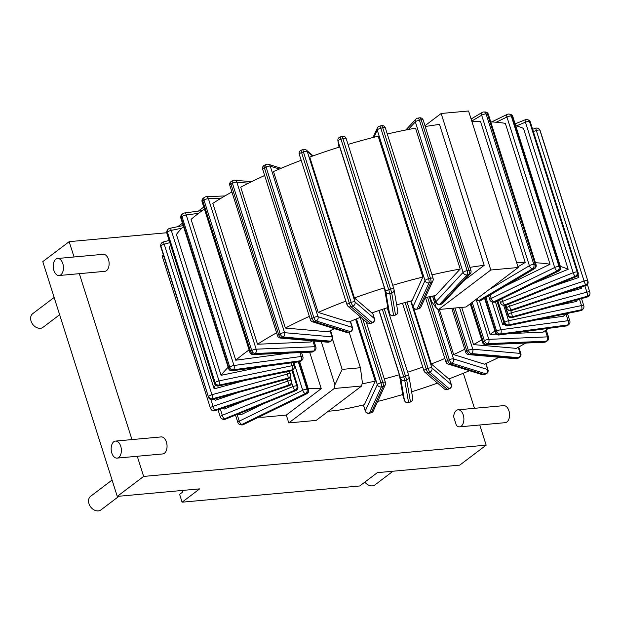 <?xml version="1.0" encoding="UTF-8"?>
<svg xmlns="http://www.w3.org/2000/svg" width="621" height="621" viewBox="0 0 621 621"><rect width="100%" height="100%" fill="white"/><g stroke="black" fill="none" stroke-linecap="round" stroke-linejoin="round"><path stroke-width="0.93" d="M482.199 112.424A3.276 2.018 59.3 0 0 481.655 115.203A3.276 0.916 -17.6 0 1 486.088 113.922A3.276 2.414 -89.1 0 0 483.922 111.966A3.276 3.276 0 0 0 482.199 112.424L471.106 119.007M517.976 266.766L525.226 262.458A192.363 53.67 162.4 0 0 516.656 262.59M471.968 121.732A192.363 53.67 162.4 0 1 480.545 121.6L525.226 262.458M475.632 299.726A3.276 3.276 0 0 0 478.015 300.805A3.276 2.414 -89.1 0 0 479.016 300.533L480.367 300.548A3.276 2.414 90.9 0 1 479.358 300.828A3.276 3.276 0 0 0 481.089 300.37A3.276 2.018 -120.7 0 1 480.367 300.548L533.913 268.777L532.562 268.753A3.276 2.414 -89.1 0 0 533.835 264.437A3.276 0.916 162.4 0 0 529.403 265.718A3.276 2.018 59.3 0 0 532.562 268.753L479.016 300.533A3.276 2.018 -120.7 0 1 476.618 298.98M485.265 111.982A3.276 2.414 90.9 0 1 487.438 113.946A3.276 0.916 -17.6 0 1 488.339 114.272A3.276 3.276 0 0 0 485.265 111.982L483.922 111.966M533.913 268.777A3.276 2.018 59.3 0 0 534.634 268.59A3.276 3.276 0 0 0 536.086 264.787A3.276 0.916 162.4 0 0 535.186 264.453A3.276 2.414 90.9 0 1 533.913 268.777M425.222 297.622A121.118 33.79 -17.6 0 1 435.624 295.534L460.223 269.017L415.542 128.151A192.363 53.67 162.4 0 0 387.287 133.996M392.72 285.287A192.363 53.67 162.4 0 1 422.862 277.051L378.181 136.185A192.363 53.67 162.4 0 0 348.039 144.429M384.407 287.834L339.718 146.967A192.363 53.67 162.4 0 0 309.747 157.09L354.428 297.956A192.363 53.67 162.4 0 1 384.407 287.834L387.807 307.597A121.118 33.79 -17.6 0 0 371.917 312.961L354.428 297.956M301.169 160.28A192.363 53.67 162.4 0 0 273.488 171.543L318.169 312.41A192.363 53.67 162.4 0 1 345.858 301.138M264.647 175.495A192.363 53.67 162.4 0 0 240.707 187.2L285.388 328.059A192.363 53.67 162.4 0 1 309.336 316.353M231.905 191.951A192.363 53.67 162.4 0 0 212.832 203.377L257.513 344.236A192.363 53.67 162.4 0 1 276.593 332.817M249.099 349.926A192.363 53.67 162.4 0 0 235.77 360.219L191.082 219.36A192.363 53.67 -17.6 0 1 204.418 209.067M183.467 226.393A192.363 53.67 162.4 0 0 176.411 234.459L221.092 375.317A192.363 53.67 162.4 0 1 228.155 367.252M170.48 244.713A192.363 53.67 162.4 0 0 169.448 248.012L214.136 388.87A192.363 53.67 162.4 0 1 215.371 385.051M535.434 262.737A192.363 53.67 162.4 0 1 550.035 264.228L505.347 123.362A192.363 53.67 162.4 0 0 490.753 121.871M560.375 266.471A192.363 53.67 162.4 0 1 568.176 269.297L523.495 128.438A192.363 53.67 162.4 0 0 515.694 125.605M463.724 280.801L484.201 265.299L439.521 124.441A192.363 53.67 162.4 0 0 425.222 126.505M435.655 302.256A3.276 3.276 0 0 0 439.334 304.492A3.276 1.389 -99.8 0 0 439.73 304.259L441.508 303.956L468.754 274.583L466.976 274.886A3.276 1.389 -99.8 0 0 467.155 270.671A3.276 0.916 162.4 0 0 463.103 272.394A3.276 2.826 42.8 0 0 466.976 274.886L439.73 304.259A3.276 2.826 -137.2 0 1 435.857 301.767A3.276 0.916 162.4 0 0 435.655 302.256L433.644 295.906M433.978 295.844L435.857 301.767L463.103 272.394L415.356 121.879A3.276 0.916 -17.6 0 1 419.408 120.156A3.276 1.389 -99.8 0 0 417.723 118.145A3.276 3.276 0 0 0 415.876 119.147A3.276 2.826 42.8 0 0 415.356 121.879L408.269 129.517M419.501 117.835A3.276 1.389 80.2 0 1 421.193 119.845A3.276 0.916 -17.6 0 1 423.18 120.078A3.276 3.276 0 0 0 419.501 117.835L417.723 118.145M441.508 303.956A3.276 1.389 80.2 0 1 441.12 304.181A3.276 3.276 0 0 0 442.959 303.18A3.276 2.826 -137.2 0 1 441.508 303.956M470.928 270.593A3.276 0.916 162.4 0 0 468.933 270.36A3.276 1.389 80.2 0 1 468.754 274.583A3.276 2.826 42.8 0 0 470.206 273.807A3.276 3.276 0 0 0 470.928 270.593L423.18 120.078M461.713 307.395L473.52 344.601L516.307 348.365A192.363 53.67 162.4 0 0 525.692 343.056M464.749 349.243A121.118 33.79 -17.6 0 1 453.64 354.591L484.45 364.185A192.363 53.67 162.4 0 0 499.09 357.277M444.83 358.48A121.118 33.79 -17.6 0 1 431.316 363.945L448.804 378.95A192.363 53.67 162.4 0 0 469.484 370.714M411.614 391.789A192.363 53.67 162.4 0 0 437.533 383.103M377.653 401.477A192.363 53.67 162.4 0 0 402.75 394.506L399.35 374.735A121.118 33.79 -17.6 0 1 384.29 378.872M237.882 414.145A192.363 53.67 162.4 0 0 240.855 414.805L264.08 403.495M222.675 408.113A192.363 53.67 162.4 0 0 224.235 409.053L245.637 400.359M214.602 398.923A192.363 53.67 162.4 0 0 215.2 400.281L238.883 392.286M460.223 269.017A192.363 53.67 162.4 0 0 431.975 274.862M535.884 319.986L563.294 316.314A192.363 53.67 162.4 0 0 566.026 313.729M509.569 333.578L542.971 332.173A192.363 53.67 162.4 0 0 548.366 328.377M553.233 306.3L576.373 301.495A192.363 53.67 162.4 0 0 577.514 299.656M558.776 294.602L581.636 288.346A192.363 53.67 162.4 0 0 581.737 286.848M578.035 274.831L578.865 277.455A192.363 53.67 162.4 0 0 577.483 275.74M484.201 265.299A192.363 53.67 162.4 0 0 469.903 267.364M258.934 417.048A192.363 53.67 162.4 0 0 262.768 417.234L286.304 415.084L321.236 388.645A121.118 33.79 -17.6 0 1 308.117 388.327M328.292 411.249L337.25 410.434A192.363 53.67 162.4 0 0 364.387 404.737L375.224 381.077A121.118 33.79 -17.6 0 1 362.043 383.863M453.245 308.163L466.883 351.16A3.276 0.916 162.4 0 0 465.727 352.324A3.276 3.276 0 0 0 468.568 354.599A3.276 2.616 -85 0 0 469.802 354.335A3.276 1.754 -118.2 0 1 466.883 351.16L468.374 350.36A3.276 1.754 61.8 0 0 471.292 353.535L469.802 354.335L517.2 358.496L518.682 357.704A3.276 1.754 61.8 0 0 519.28 357.587A3.276 3.276 0 0 0 520.856 353.714A3.276 0.916 162.4 0 0 520.173 353.396A3.276 2.616 95 0 1 518.682 357.704L471.292 353.535A3.276 2.616 -85 0 0 472.783 349.227A3.276 0.916 162.4 0 0 468.374 350.36L454.937 308.008M517.2 358.496A3.276 2.616 95 0 1 515.958 358.759A3.276 3.276 0 0 0 517.798 358.387A3.276 1.754 -118.2 0 1 517.2 358.496M422.862 277.051L412.026 300.711A121.118 33.79 -17.6 0 0 396.672 304.895M318.169 312.41L348.986 322.004A121.118 33.79 -17.6 0 1 360.716 317.176M285.388 328.059L328.183 331.824A121.118 33.79 -17.6 0 1 334.463 328.664M257.513 344.236L310.415 342A121.118 33.79 -17.6 0 1 312.231 340.851M289.301 353.046L235.77 360.219M262.667 366.677L221.092 375.317M244.891 380.456L214.136 388.87M292.801 370.054L297.909 387.023M422.761 367.112A121.118 33.79 -17.6 0 1 407.663 372.196M481.679 339.858A121.118 33.79 -17.6 0 1 473.52 344.601M496.381 334.137L490.078 334.409A121.118 33.79 -17.6 0 0 494.914 330.9M503.988 323.106A121.118 33.79 -17.6 0 1 502.599 324.449L504.415 324.209M550.035 264.228L505.191 286.064M568.176 269.297L532.694 283.719M578.865 277.455L551.557 286.685M495.434 301.86L502.599 324.449M378.973 310.492L399.35 374.735M479.428 300.828L490.078 334.409M439.319 309.437L453.64 354.591M413.648 308.233L431.316 363.945M309.669 352.185L321.236 388.645M355.6 319.225L375.224 381.077M504.974 305.532L508.056 315.258A3.276 0.916 162.4 0 0 508.063 315.39A3.276 3.276 0 0 0 512.053 317.564A3.276 0.45 -105.3 0 0 512.139 317.401A3.276 3.113 -170.3 0 1 508.056 315.258L508.164 314.645A3.276 3.113 9.7 0 0 512.247 316.788L512.139 317.401L587.567 296.768L587.668 296.163A3.276 3.113 9.7 0 0 589.849 292.305A3.276 0.916 162.4 0 0 589.841 292.173A3.276 0.916 162.4 0 0 586.892 292.157A3.276 0.45 74.7 0 1 587.668 296.163L512.247 316.788A3.276 0.45 -105.3 0 0 511.463 312.79A3.276 0.916 162.4 0 0 508.164 314.645L505.253 305.47M587.567 296.768A3.276 0.45 74.7 0 1 587.482 296.931A3.276 3.276 0 0 0 589.849 294.323A3.276 3.113 -170.3 0 1 587.567 296.768M504.943 305.54L508.063 315.39A3.276 0.916 162.4 0 0 508.157 315.522M585.813 285.334L585.906 285.443A3.276 3.276 0 0 0 587.978 281.344A3.276 0.916 162.4 0 0 587.955 281.29A3.276 3.144 149 0 1 585.813 285.334L585.518 284.845A3.276 3.144 -31 0 0 587.66 280.801A3.276 0.916 162.4 0 0 584.082 281.041L585.518 284.845L510.881 310.05L509.445 306.246A3.276 0.916 162.4 0 0 506.798 308.047A3.276 0.916 162.4 0 0 506.829 308.101A3.276 3.144 -31 0 0 510.881 310.05L511.168 310.539A3.276 3.144 149 0 1 507.411 309.227A3.276 3.276 0 0 0 511.269 310.647L585.813 285.334M587.994 281.414A3.276 0.916 162.4 0 0 587.978 281.344L540.239 130.829A3.276 3.276 0 0 0 539.921 130.131A3.276 3.144 149 0 1 540.208 130.775A3.276 0.916 -17.6 0 1 540.239 130.829A3.276 0.916 -17.6 0 1 540.247 130.891M539.626 129.642A3.276 3.276 0 0 0 535.768 128.229L536.334 130.526A3.276 0.916 -17.6 0 1 539.913 130.286L587.955 281.29L539.913 130.286A3.276 3.144 -31 0 0 539.626 129.642L539.921 130.131M497.196 301.006L504.236 323.215A3.276 0.916 162.4 0 0 504.143 323.58A3.276 3.276 0 0 0 507.931 325.8A3.276 1.087 -101.7 0 0 508.219 325.59A3.276 2.95 -144.8 0 1 504.236 323.215L504.733 322.509A3.276 2.95 35.2 0 0 508.715 324.884L508.219 325.59L581.132 310.438L581.629 309.732A3.276 2.95 35.2 0 0 583.36 308.621A3.276 3.276 0 0 0 583.802 305.742A3.276 0.916 162.4 0 0 581.497 305.571A3.276 1.087 78.3 0 1 581.629 309.732L508.715 324.884A3.276 1.087 -101.7 0 0 508.583 320.723A3.276 0.916 162.4 0 0 504.733 322.509L497.817 300.704M581.132 310.438A3.276 1.087 78.3 0 1 580.845 310.647A3.276 3.276 0 0 0 582.855 309.328A3.276 2.95 -144.8 0 1 581.132 310.438M575.939 276.624A3.276 0.854 67.9 0 0 576.218 276.663A3.276 3.276 0 0 0 578.112 272.635A3.276 0.916 162.4 0 0 577.918 272.433A3.276 3.027 117 0 1 575.939 276.624L575.256 276.275A3.276 3.027 -63 0 0 577.235 272.091A3.276 0.916 162.4 0 0 573.191 272.712A3.276 0.854 67.9 0 0 575.256 276.275L504.671 304.958A3.276 0.854 -112.1 0 1 502.599 301.395A3.276 0.916 162.4 0 0 500.596 302.955A3.276 3.276 0 0 0 502.234 304.88A3.276 3.027 -63 0 0 504.671 304.958L505.347 305.307A3.276 3.027 117 0 1 502.909 305.229A3.276 3.276 0 0 0 505.634 305.346A3.276 0.854 -112.1 0 1 505.347 305.307L575.939 276.624M528.727 120.195A3.276 3.027 117 0 1 530.171 121.918A3.276 0.916 -17.6 0 1 530.365 122.12A3.276 3.276 0 0 0 528.727 120.195L528.044 119.845A3.276 3.276 0 0 0 525.327 119.729A3.276 0.854 67.9 0 0 525.444 122.197A3.276 0.916 -17.6 0 1 529.488 121.576L530.171 121.918L577.918 272.433L577.235 272.091L529.488 121.576A3.276 3.027 -63 0 0 528.044 119.845M558.38 271.02A3.276 1.467 64 0 0 558.869 270.973A3.276 3.276 0 0 0 560.553 267.03A3.276 0.916 162.4 0 0 560.064 266.743A3.276 2.787 100.3 0 1 558.38 271.02L557.347 270.834A3.276 2.787 -79.7 0 0 559.032 266.549A3.276 0.916 162.4 0 0 554.693 267.527A3.276 1.467 64 0 0 557.347 270.834L493.889 301.744A3.276 1.467 -116 0 1 491.242 298.429A3.276 0.916 162.4 0 0 489.814 299.733A3.276 3.276 0 0 0 492.352 301.961A3.276 2.787 -79.7 0 0 493.889 301.744L494.929 301.93A3.276 2.787 100.3 0 1 493.392 302.155A3.276 3.276 0 0 0 495.411 301.876A3.276 1.467 -116 0 1 494.929 301.93L558.38 271.02M510.268 114.287A3.276 2.787 100.3 0 1 512.317 116.228A3.276 0.916 -17.6 0 1 512.806 116.523A3.276 3.276 0 0 0 510.268 114.287L509.236 114.101A3.276 3.276 0 0 0 507.217 114.373A3.276 1.467 64 0 0 506.946 117.012A3.276 0.916 -17.6 0 1 511.285 116.042L512.317 116.228L560.064 266.743L559.032 266.549L511.285 116.042A3.276 2.787 -79.7 0 0 509.236 114.101M249.852 352.293A3.276 3.276 0 0 0 253.112 354.575A3.276 2.197 -92.4 0 0 253.927 354.304L312.51 351.828L313.714 351.02A3.276 2.259 56.4 0 0 314.575 350.756A3.276 3.276 0 0 0 315.887 347.03A3.276 0.916 162.4 0 0 314.746 346.704A3.276 2.197 87.6 0 1 313.714 351.02L255.13 353.496A3.276 2.197 -92.4 0 0 256.155 349.188A3.276 0.916 162.4 0 0 251.746 350.601A3.276 2.259 56.4 0 0 255.13 353.496L253.927 354.304A3.276 2.259 -123.6 0 1 250.542 351.401A3.276 0.916 162.4 0 0 249.852 352.293L202.104 201.778A3.276 0.916 -17.6 0 1 202.795 200.894L203.999 200.086A3.276 0.916 -17.6 0 1 208.408 198.673A3.276 2.197 -92.4 0 0 206.296 196.71L224.949 195.925M204.62 197.261A3.276 2.259 56.4 0 0 203.999 200.086L251.746 350.601L250.542 351.401L202.795 200.894A3.276 2.259 -123.6 0 1 203.409 198.06L204.62 197.261A3.276 3.276 0 0 1 206.296 196.71M312.51 351.828A3.276 2.197 87.6 0 1 311.695 352.099A3.276 3.276 0 0 0 313.372 351.556A3.276 2.259 -123.6 0 1 312.51 351.828M330.077 330.853L331.979 336.846A3.276 2.616 95 0 1 330.488 341.154L283.091 336.993L281.608 337.785A3.276 1.754 -118.2 0 1 278.689 334.618A3.276 0.916 162.4 0 0 277.533 335.775A3.276 3.276 0 0 0 280.366 338.049A3.276 2.616 -85 0 0 281.608 337.785L328.998 341.954A3.276 2.616 95 0 1 327.764 342.218A3.276 3.276 0 0 0 329.596 341.845A3.276 1.754 -118.2 0 1 328.998 341.954L330.488 341.154A3.276 1.754 61.8 0 0 331.078 341.045A3.276 3.276 0 0 0 332.654 337.164A3.276 0.916 162.4 0 0 331.979 336.846L284.581 332.685A3.276 0.916 162.4 0 0 280.172 333.819A3.276 1.754 61.8 0 0 283.091 336.993A3.276 2.616 -85 0 0 284.581 332.685L236.842 182.17A3.276 2.616 -85 0 0 234.684 180.214L251.552 181.697M229.786 185.268A3.276 0.916 -17.6 0 1 230.942 184.103A3.276 1.754 -118.2 0 1 231.361 181.386A3.276 3.276 0 0 0 229.786 185.268L277.533 335.775M231.361 181.386L232.852 180.587A3.276 1.754 61.8 0 0 232.425 183.304A3.276 0.916 -17.6 0 1 236.842 182.17L248.524 183.195M485.017 298.033L495.83 332.119A3.276 0.916 162.4 0 0 495.496 332.732A3.276 3.276 0 0 0 499.051 334.991A3.276 1.677 -97.6 0 0 499.571 334.742A3.276 2.663 -131.5 0 1 495.83 332.119L496.699 331.35A3.276 2.663 48.5 0 0 500.441 333.974L499.571 334.742L566.787 325.73L567.664 324.962A3.276 2.663 48.5 0 0 568.883 324.418A3.276 3.276 0 0 0 569.83 320.972A3.276 0.916 162.4 0 0 568.137 320.692A3.276 1.677 82.4 0 1 567.664 324.962L500.441 333.974A3.276 1.677 -97.6 0 0 500.922 329.704A3.276 0.916 162.4 0 0 496.699 331.35L485.956 297.482M566.787 325.73A3.276 1.677 82.4 0 1 566.274 325.978A3.276 3.276 0 0 0 568.005 325.187A3.276 2.663 -131.5 0 1 566.787 325.73M350.275 321.445L352.146 327.337A3.276 2.919 107.3 0 1 350.298 331.575L316.174 320.948L314.474 321.709A3.276 1.172 -114 0 1 312.099 318.27A3.276 0.916 162.4 0 0 310.399 319.699A3.276 3.276 0 0 0 312.542 321.841A3.276 2.919 -72.7 0 0 314.474 321.709L348.598 332.336A3.276 2.919 107.3 0 1 346.673 332.468A3.276 3.276 0 0 0 348.979 332.328A3.276 1.172 -114 0 1 348.598 332.336L350.298 331.575A3.276 1.172 66 0 0 350.679 331.575A3.276 3.276 0 0 0 352.472 327.585A3.276 0.916 162.4 0 0 352.146 327.337L318.022 316.71A3.276 0.916 162.4 0 0 313.807 317.51A3.276 1.172 66 0 0 316.174 320.948A3.276 2.919 -72.7 0 0 318.022 316.71L270.275 166.195A3.276 2.919 -72.7 0 0 268.451 164.309L281.158 168.268M262.652 169.184A3.276 0.916 -17.6 0 1 264.36 167.755A3.276 1.172 -114 0 1 264.445 165.202A3.276 3.276 0 0 0 262.652 169.184L310.399 319.699M264.445 165.202L266.145 164.441A3.276 1.172 66 0 0 266.06 166.995A3.276 0.916 -17.6 0 1 270.275 166.195L279.357 169.021M347.1 304.895A3.276 3.105 -49.4 0 0 351.082 306.766L370.45 323.394A3.276 3.105 130.6 0 1 367.36 322.881A3.276 3.276 0 0 0 370.636 323.463A3.276 0.536 -110.4 0 1 370.45 323.394L372.297 322.71A3.276 0.536 69.6 0 0 372.484 322.78A3.276 3.276 0 0 0 374.463 318.713A3.276 0.916 162.4 0 0 374.37 318.581L355.002 301.961A3.276 0.916 162.4 0 0 351.168 302.396A3.276 0.536 69.6 0 0 352.922 306.083A3.276 3.105 -49.4 0 0 355.002 301.961L307.255 151.446A3.276 3.105 -49.4 0 0 306.363 150.08L313.108 155.879M372.522 312.743L374.37 318.581A3.276 3.105 130.6 0 1 372.297 322.71L352.922 306.083L351.082 306.766A3.276 0.536 -110.4 0 1 349.32 303.079A3.276 0.916 162.4 0 0 347.007 304.756A3.276 3.276 0 0 0 347.993 306.254L367.36 322.881M299.353 154.381A3.276 0.916 -17.6 0 1 299.26 154.249A3.276 0.916 -17.6 0 1 301.581 152.564A3.276 0.536 -110.4 0 1 301.239 150.181A3.276 3.276 0 0 0 299.26 154.249L347.007 304.756M301.239 150.181L303.087 149.498A3.276 0.536 69.6 0 0 303.421 151.881A3.276 0.916 -17.6 0 1 307.255 151.446L312.627 156.05M339.05 147.177L338.003 141.06A3.276 0.916 -17.6 0 1 340.976 139.197L340.176 136.969A3.276 3.276 0 0 0 337.902 140.664A3.276 3.144 -9.8 0 0 338.003 141.06L385.75 291.575L389.514 313.465L387.667 307.643L389.522 313.504A3.276 3.276 0 0 0 393.605 315.647L395.507 314.932L391.742 293.034L389.833 293.617L388.723 289.712A3.276 0.916 162.4 0 0 385.75 291.575A3.276 3.144 -9.8 0 0 389.833 293.617L393.598 315.515A3.276 3.144 170.2 0 1 389.514 313.465A3.276 0.916 162.4 0 0 389.522 313.504A3.276 0.916 162.4 0 0 389.538 313.543M340.176 136.969L342.086 136.387L342.885 138.615A3.276 0.916 -17.6 0 1 346.169 138.53A3.276 0.916 -17.6 0 1 346.176 138.568L393.9 289.013M395.507 314.932L395.507 315.064A3.276 3.276 0 0 0 397.782 311.377A3.276 3.144 170.2 0 1 395.507 314.932M393.916 289.083A3.276 0.916 162.4 0 0 393.908 289.044A3.276 0.916 162.4 0 0 390.632 289.13L391.742 293.034A3.276 3.144 -9.8 0 0 393.916 289.083M412.957 307.03A3.276 3.276 0 0 0 416.854 309.227A3.276 0.768 -103.6 0 0 417.033 309.041L418.919 308.583L430.92 282.376L429.033 282.834A3.276 0.768 -103.6 0 0 428.583 278.744A3.276 0.916 162.4 0 0 424.989 280.583A3.276 3.051 24.6 0 0 429.033 282.834L417.033 309.041A3.276 3.051 -155.4 0 1 412.988 306.79A3.276 0.916 162.4 0 0 412.957 307.03L411.032 300.96M411.133 300.937L412.988 306.79L424.989 280.583L377.242 130.068A3.276 0.916 -17.6 0 1 380.836 128.236A3.276 0.768 -103.6 0 0 379.571 126.133A3.276 3.276 0 0 0 377.358 127.957A3.276 3.051 24.6 0 0 377.242 130.068L373.951 137.249M381.457 125.683A3.276 0.768 76.4 0 1 382.722 127.779A3.276 0.916 -17.6 0 1 385.346 127.879A3.276 3.276 0 0 0 381.457 125.683L379.571 126.133M418.919 308.583A3.276 0.768 76.4 0 1 418.733 308.769A3.276 3.276 0 0 0 420.945 306.953A3.276 3.051 -155.4 0 1 418.919 308.583M433.093 278.387A3.276 0.916 162.4 0 0 430.469 278.293A3.276 0.768 76.4 0 1 430.92 282.376A3.276 3.051 24.6 0 0 432.946 280.746A3.276 3.276 0 0 0 433.093 278.387L385.346 127.879M299.966 352.596L301.201 356.477A3.276 1.677 82.4 0 1 300.719 360.747L233.504 369.759L232.634 370.527A3.276 2.663 -131.5 0 1 228.885 367.904A3.276 0.916 162.4 0 0 228.559 368.517A3.276 3.276 0 0 0 232.114 370.776A3.276 1.677 -97.6 0 0 232.634 370.527L299.85 361.515A3.276 1.677 82.4 0 1 299.338 361.764A3.276 3.276 0 0 0 301.069 360.972A3.276 2.663 -131.5 0 1 299.85 361.515L300.719 360.747A3.276 2.663 48.5 0 0 301.938 360.203A3.276 3.276 0 0 0 302.893 356.757A3.276 0.916 162.4 0 0 301.201 356.477L233.977 365.49A3.276 0.916 162.4 0 0 229.762 367.135A3.276 2.663 48.5 0 0 233.504 369.759A3.276 1.677 -97.6 0 0 233.977 365.49L186.238 214.982A3.276 1.677 -97.6 0 0 184.367 212.995L202.275 210.597M180.812 218.002A3.276 0.916 -17.6 0 1 181.146 217.389A3.276 2.663 -131.5 0 1 181.759 214.563A3.276 3.276 0 0 0 180.812 218.002L228.559 368.517M181.759 214.563L182.636 213.787A3.276 2.663 48.5 0 0 182.015 216.62A3.276 0.916 -17.6 0 1 186.238 214.982L198.604 213.321M214.587 383.747A3.276 3.276 0 0 0 218.375 385.967A3.276 1.087 -101.7 0 0 218.662 385.757L291.575 370.605L292.072 369.899A3.276 2.95 35.2 0 0 293.803 368.789A3.276 3.276 0 0 0 294.245 365.909A3.276 0.916 162.4 0 0 291.94 365.738A3.276 1.087 78.3 0 1 292.072 369.899L219.159 385.051A3.276 1.087 -101.7 0 0 219.027 380.89A3.276 0.916 162.4 0 0 215.176 382.683A3.276 2.95 35.2 0 0 219.159 385.051L218.662 385.757A3.276 2.95 -144.8 0 1 214.68 383.39A3.276 0.916 162.4 0 0 214.587 383.747L166.839 233.24A3.276 0.916 -17.6 0 1 166.933 232.875L167.437 232.169A3.276 0.916 -17.6 0 1 171.28 230.383A3.276 1.087 -101.7 0 0 169.797 228.334L183.203 225.547M167.786 229.646A3.276 2.95 35.2 0 0 167.437 232.169L215.176 382.683L214.68 383.39L166.933 232.875A3.276 2.95 -144.8 0 1 167.282 230.352L167.786 229.646A3.276 3.276 0 0 1 169.797 228.334M291.575 370.605A3.276 1.087 78.3 0 1 291.288 370.815A3.276 3.276 0 0 0 293.298 369.495A3.276 2.95 -144.8 0 1 291.575 370.605M286.638 371.785L287.368 374.083A3.276 0.45 74.7 0 1 288.152 378.088L212.724 398.721L212.623 399.326A3.276 3.113 -170.3 0 1 208.54 397.184A3.276 0.916 162.4 0 0 208.547 397.324A3.276 3.276 0 0 0 212.529 399.489A3.276 0.45 -105.3 0 0 212.623 399.326L288.043 378.701A3.276 0.45 74.7 0 1 287.958 378.857A3.276 3.276 0 0 0 290.325 376.248A3.276 3.113 -170.3 0 1 288.043 378.701L288.152 378.088A3.276 3.113 9.7 0 0 290.333 374.23A3.276 0.916 162.4 0 0 290.325 374.098A3.276 0.916 162.4 0 0 287.368 374.083L211.947 394.715A3.276 0.916 162.4 0 0 208.64 396.578A3.276 3.113 9.7 0 0 212.724 398.721A3.276 0.45 -105.3 0 0 211.947 394.715L164.2 244.2A3.276 0.45 -105.3 0 0 163.16 242.043L169.114 240.412M160.87 246.925A3.276 0.916 -17.6 0 1 160.8 246.809A3.276 0.916 -17.6 0 1 160.792 246.669A3.276 3.113 -170.3 0 1 160.692 245.264A3.276 3.276 0 0 0 160.8 246.809L208.547 397.324A3.276 0.916 162.4 0 0 208.633 397.456M160.692 245.264L160.8 244.651A3.276 3.113 9.7 0 0 160.893 246.063A3.276 0.916 -17.6 0 1 164.2 244.2L169.828 242.664M287.042 379.113L289.122 384.95L214.486 410.155L213.05 406.351A3.276 0.916 162.4 0 0 210.41 408.144A3.276 0.916 162.4 0 0 210.434 408.199A3.276 3.144 -31 0 0 214.486 410.155L214.773 410.644A3.276 3.144 149 0 1 211.016 409.332L211.016 409.332A3.276 3.276 0 0 0 214.874 410.753L289.51 385.54A3.276 3.276 0 0 0 291.583 381.449A3.276 0.916 162.4 0 0 291.56 381.387L291.265 380.898A3.276 0.916 162.4 0 0 287.686 381.147L213.05 406.351L210.876 399.513M290.139 376.908L291.56 381.387A3.276 3.144 149 0 1 289.417 385.439L289.122 384.95A3.276 3.144 -31 0 0 291.265 380.898L290.061 377.094M291.598 381.519A3.276 0.916 162.4 0 0 291.583 381.449L290.147 376.9M220.276 416.854A3.276 3.276 0 0 0 221.914 418.787A3.276 3.027 -63 0 0 224.352 418.865L225.035 419.214A3.276 3.027 117 0 1 222.597 419.128A3.276 3.276 0 0 0 225.314 419.245A3.276 0.854 -112.1 0 1 225.035 419.214L295.619 390.531L294.944 390.182A3.276 3.027 -63 0 0 296.923 385.99A3.276 0.916 162.4 0 0 292.871 386.611A3.276 0.854 67.9 0 0 294.944 390.182L224.352 418.865A3.276 0.854 -112.1 0 1 222.287 415.294A3.276 0.916 162.4 0 0 220.276 416.854L218.002 409.689M292.507 370.287L297.599 386.34A3.276 3.027 117 0 1 295.619 390.531A3.276 0.854 67.9 0 0 295.906 390.562A3.276 3.276 0 0 0 297.793 386.534A3.276 0.916 162.4 0 0 297.599 386.34L296.923 385.99L292.025 370.566M237.835 422.459A3.276 3.276 0 0 0 240.374 424.694A3.276 2.787 -79.7 0 0 241.911 424.469L242.943 424.655A3.276 2.787 100.3 0 1 241.406 424.88A3.276 3.276 0 0 0 243.424 424.601A3.276 1.467 -116 0 1 242.943 424.655L306.401 393.753L305.361 393.559A3.276 2.787 -79.7 0 0 307.046 389.282A3.276 0.916 162.4 0 0 302.706 390.252A3.276 1.467 64 0 0 305.361 393.559L241.911 424.469A3.276 1.467 -116 0 1 239.256 421.154A3.276 0.916 162.4 0 0 237.835 422.459L235.499 415.107M299.299 361.771L308.078 389.468A3.276 2.787 100.3 0 1 306.401 393.753A3.276 1.467 64 0 0 306.883 393.698A3.276 3.276 0 0 0 308.567 389.755A3.276 0.916 162.4 0 0 308.078 389.468L307.046 389.282L298.359 361.896M379.113 310.446L400.7 378.515L404.465 400.413A3.276 3.276 0 0 0 408.556 402.587L410.465 402.004A3.276 3.276 0 0 0 412.74 398.317L412.74 398.317A3.276 3.144 170.2 0 1 410.458 401.872L406.693 379.974L404.783 380.557L403.681 376.652A3.276 0.916 162.4 0 0 400.7 378.515A3.276 3.144 -9.8 0 0 404.783 380.557L408.556 402.455A3.276 3.144 170.2 0 1 404.465 400.413A3.276 0.916 162.4 0 0 404.481 400.444A3.276 0.916 162.4 0 0 404.496 400.483M384.228 308.746L406.693 379.974A3.276 3.144 -9.8 0 0 408.874 376.023A3.276 0.916 162.4 0 0 408.866 375.984A3.276 0.916 162.4 0 0 405.583 376.07L403.681 376.652L382.334 309.367M360.164 317.393L380.921 382.815A3.276 0.916 162.4 0 0 377.327 384.647A3.276 3.051 24.6 0 0 381.372 386.906A3.276 0.768 -103.6 0 0 380.921 382.815L382.808 382.357A3.276 0.768 76.4 0 1 383.258 386.448L381.372 386.906L369.371 413.112L371.257 412.655A3.276 0.768 76.4 0 1 371.071 412.841A3.276 3.276 0 0 0 373.283 411.017A3.276 3.051 -155.4 0 1 371.257 412.655L383.258 386.448A3.276 3.051 24.6 0 0 385.284 384.81A3.276 3.276 0 0 0 385.431 382.458A3.276 0.916 162.4 0 0 382.808 382.357L362.656 318.837M365.295 411.102A3.276 3.276 0 0 0 369.185 413.299A3.276 0.768 -103.6 0 0 369.371 413.112A3.276 3.051 -155.4 0 1 365.327 410.854A3.276 0.916 162.4 0 0 365.295 411.102L363.355 404.977M471.028 303.219L483.192 341.566A3.276 0.916 162.4 0 0 482.501 342.458A3.276 3.276 0 0 0 485.762 344.74A3.276 2.197 -92.4 0 0 486.577 344.469A3.276 2.259 -123.6 0 1 483.192 341.566L484.396 340.766A3.276 2.259 56.4 0 0 487.78 343.661L486.577 344.469L545.16 341.992L546.371 341.185A3.276 2.259 56.4 0 0 547.233 340.921A3.276 3.276 0 0 0 548.537 337.195A3.276 0.916 162.4 0 0 547.396 336.869A3.276 2.197 87.6 0 1 546.371 341.185L487.78 343.661A3.276 2.197 -92.4 0 0 488.812 339.353A3.276 0.916 162.4 0 0 484.396 340.766L472.201 302.326M545.16 341.992A3.276 2.197 87.6 0 1 544.353 342.264A3.276 3.276 0 0 0 546.022 341.721A3.276 2.259 -123.6 0 1 545.16 341.992M427.527 297.133L447.625 360.467A3.276 0.916 162.4 0 0 445.917 361.903A3.276 3.276 0 0 0 448.067 364.038A3.276 2.919 -72.7 0 0 449.992 363.914A3.276 1.172 -114 0 1 447.625 360.467L449.325 359.714A3.276 1.172 66 0 0 451.692 363.153L449.992 363.914L484.116 374.541L485.824 373.78A3.276 1.172 66 0 0 486.196 373.772A3.276 3.276 0 0 0 487.99 369.79A3.276 0.916 162.4 0 0 487.664 369.534A3.276 2.919 107.3 0 1 485.824 373.78L451.692 363.153A3.276 2.919 -72.7 0 0 453.54 358.907A3.276 0.916 162.4 0 0 449.325 359.714L429.352 296.753M484.116 374.541A3.276 2.919 107.3 0 1 482.191 374.665A3.276 3.276 0 0 0 484.496 374.533A3.276 1.172 -114 0 1 484.116 374.541M424.011 370.908A3.276 3.105 -49.4 0 0 428.001 372.779A3.276 0.536 -110.4 0 1 426.239 369.091L428.086 368.408A3.276 0.536 69.6 0 0 429.841 372.095L428.001 372.779L447.368 389.406L449.208 388.723A3.276 0.536 69.6 0 0 449.402 388.793A3.276 3.276 0 0 0 451.382 384.733A3.276 0.916 162.4 0 0 451.288 384.593A3.276 3.105 130.6 0 1 449.208 388.723L429.841 372.095A3.276 3.105 -49.4 0 0 431.921 367.974A3.276 0.916 162.4 0 0 428.086 368.408L407.027 302.008M447.368 389.406A3.276 3.105 130.6 0 1 444.279 388.893A3.276 3.276 0 0 0 447.555 389.476A3.276 0.536 -110.4 0 1 447.368 389.406M405.125 302.512L426.239 369.091A3.276 0.916 162.4 0 0 423.926 370.776A3.276 3.276 0 0 0 424.911 372.266L444.279 388.893M432.534 296.124L436.307 308.024L438.628 309.499L490.807 270.003L518.209 267.504L466.029 306.999L438.628 309.499M424.981 125.737L441.158 113.488L490.807 270.003M349.165 332.251L360.413 367.725L362.33 382.249L361.663 385.99L334.261 388.49L288.788 422.909L286.304 415.084M334.261 388.49L334.929 384.756L321.251 341.643M429.996 296.621L431.603 301.682L436.307 308.024M441.158 113.488L468.56 110.988L518.209 267.504M361.663 385.99L316.19 420.409L288.788 422.909M166.723 232.751L69.172 241.654L74.039 256.985M463.344 373.244L474.467 408.308M456.419 425.47L453.672 416.823A8.547 5.077 84.8 0 1 456.295 410.504A8.547 5.077 84.8 0 1 457.995 409.813A8.547 5.077 84.8 0 1 463.615 416.373A8.547 5.077 84.8 0 1 461.256 426.153A8.547 5.077 84.8 0 1 459.548 426.844A8.547 5.077 84.8 0 1 456.419 425.47M479.761 424.997L486.158 445.148L143.645 476.423L117.26 496.396L199.69 488.867L182.093 502.187L179.616 494.363L182.597 492.104L182.077 490.481M137.257 456.272L143.645 476.423M79.333 273.675L131.963 439.583M334.929 384.756L342.148 369.386L332.6 339.307M360.413 367.725L342.148 369.386M59.119 275.514L104.786 271.346A8.547 5.077 -95.2 0 0 106.494 270.663A8.547 5.077 -95.2 0 0 108.854 260.882A8.547 5.077 -95.2 0 0 103.233 254.323L57.567 258.491A8.547 5.077 -95.2 0 0 55.859 259.182A8.547 5.077 -95.2 0 0 53.507 268.955A8.547 5.077 -95.2 0 0 59.119 275.514A8.547 5.077 -95.2 0 0 60.827 274.831A8.547 5.077 -95.2 0 0 63.187 265.051A8.547 5.077 -95.2 0 0 57.567 258.491M117.043 458.119L162.71 453.943A8.547 5.077 -95.2 0 0 164.418 453.26A8.547 5.077 -95.2 0 0 166.777 443.479A8.547 5.077 -95.2 0 0 161.157 436.92L115.49 441.089A8.547 5.077 -95.2 0 0 113.783 441.779A8.547 5.077 -95.2 0 0 111.431 451.56A8.547 5.077 -95.2 0 0 117.043 458.119A8.547 5.077 -95.2 0 0 118.751 457.429A8.547 5.077 -95.2 0 0 121.111 447.648A8.547 5.077 -95.2 0 0 115.49 441.089M69.172 241.654L42.787 261.627L117.26 496.396M486.158 445.148L459.765 465.121L377.335 472.651L359.745 485.964L182.093 502.187M177.839 226.657L182.45 223.172M198.371 211.117L203.766 207.034M119.015 496.233L100.982 509.888A8.547 6.451 -127.1 0 1 88.974 503.693A8.547 6.451 -127.1 0 1 90.666 496.249L112.075 480.049M59.632 314.738L43.059 327.29A8.547 6.451 -127.1 0 1 31.05 321.096A8.547 6.451 -127.1 0 1 32.742 313.652L54.151 297.451M457.995 409.813L503.662 405.645A8.547 5.077 84.8 0 1 509.282 412.204A8.547 5.077 84.8 0 1 506.922 421.985A8.547 5.077 84.8 0 1 505.222 422.668L459.548 426.844M393.023 471.215L374.991 484.869A8.547 6.451 -127.1 0 1 364.822 482.121M471.758 121.079L481.655 115.203L529.403 265.718L488.494 289.991M533.835 264.437L486.088 113.922L487.438 113.946L535.186 264.453L533.835 264.437M467.155 270.671L419.408 120.156L421.193 119.845L468.933 270.36L467.155 270.671M518.24 347.294L520.173 353.396L472.783 349.227L459.571 307.589M584.873 285.792L586.892 292.157L511.463 312.79L510.827 310.764M508.754 304.073L509.445 306.246L584.082 281.041L536.334 130.526L533.354 131.536M506.79 307.985L505.913 305.229L506.798 308.047A3.276 3.276 0 0 0 507.116 308.738L507.411 309.227M579.455 299.128L581.497 305.571L508.583 320.723L503.763 305.524M501.768 298.779L502.599 301.395L573.191 272.712L525.444 122.197L516.486 125.838M490.148 294.991L491.242 298.429L554.693 267.527L506.946 117.012L496.187 122.252M312.906 340.913L314.746 346.704L256.155 349.188L208.408 198.673L221.231 198.13M278.689 334.618L230.942 184.103L232.425 183.304L280.172 333.819L278.689 334.618M565.948 313.799L568.137 320.692L500.922 329.704L492.104 301.907M312.099 318.27L264.36 167.755L266.06 166.995L313.807 317.51L312.099 318.27M349.32 303.079L301.581 152.564L303.421 151.881L351.168 302.396L349.32 303.079M388.723 289.712L340.976 139.197L342.885 138.615L390.632 289.13L388.723 289.712M428.583 278.744L380.836 128.236L382.722 127.779L430.469 278.293L428.583 278.744M228.885 367.904L181.146 217.389L182.015 216.62L229.762 367.135L228.885 367.904M291.032 362.881L291.94 365.738L219.027 380.89L171.28 230.383L181.712 228.21M208.54 397.184L160.893 246.063L208.54 397.184M210.395 408.09L162.686 257.692A3.276 0.916 -17.6 0 1 162.663 257.63A3.276 0.916 -17.6 0 1 163.859 256.45M291.707 382.924L292.871 386.611L222.287 415.294L220.269 408.928M293.904 362.493L302.706 390.252L239.256 421.154L237.129 414.448M404.465 400.413L402.61 394.545L404.481 400.444M408.851 375.953L387.225 307.783L408.866 375.984A3.276 3.276 0 0 1 408.975 376.419L412.74 398.317M356.462 318.876L377.327 384.647L365.327 410.854L363.448 404.954M545.378 330.512L547.396 336.869L488.812 339.353L476.447 300.378M485.777 363.58L487.664 369.534L453.54 358.907L437.673 308.893M449.425 378.717L451.288 384.593L431.921 367.974L410.691 301.053M481.089 300.37L534.634 268.59M478.015 300.805L479.358 300.828M536.086 264.787L488.339 114.272M405.808 129.999L415.876 119.147M439.334 304.492L441.12 304.181M442.959 303.18L470.206 273.807M520.856 353.714L518.737 347.023M517.798 358.387L519.28 357.587M468.568 354.599L515.958 358.759M465.727 352.324L451.762 308.303M589.849 294.323L589.95 293.71A3.276 3.276 0 0 0 589.841 292.173L587.388 284.418M512.053 317.564L587.482 296.931M511.269 310.647L585.906 285.443M532.639 129.284L535.768 128.229M583.802 305.742L581.528 298.561M582.855 309.328L583.36 308.621M507.931 325.8L580.845 310.647M504.143 323.58L497.01 301.1M505.634 305.346L576.218 276.663M578.112 272.635L530.365 122.12M502.234 304.88L502.909 305.229M500.596 302.955L499.602 299.834M515.143 123.866L525.327 119.729M495.411 301.876L558.869 270.973M560.553 267.03L512.806 116.523M492.352 301.961L493.392 302.155M489.814 299.733L488.603 295.906M491.708 121.926L507.217 114.373M315.887 347.03L313.978 341.007M203.409 198.06A3.276 3.276 0 0 0 202.104 201.778M253.112 354.575L311.695 352.099M313.372 351.556L314.575 350.756M280.366 338.049L327.764 342.218M329.596 341.845L331.078 341.045M332.654 337.164L330.574 330.597M234.684 180.214A3.276 3.276 0 0 0 232.852 180.587M569.83 320.972L567.439 313.434M568.005 325.187L568.883 324.418M499.051 334.991L566.274 325.978M495.496 332.732L484.574 298.305M312.542 321.841L346.673 332.468M348.979 332.328L350.679 331.575M352.472 327.585L350.492 321.352M268.451 164.309A3.276 3.276 0 0 0 266.145 164.441M370.636 323.463L372.484 322.78M374.463 318.713L372.569 312.728M306.363 150.08A3.276 3.276 0 0 0 303.087 149.498M339.027 147.185L337.902 140.664M393.605 315.647L395.507 315.064M397.782 311.377L394.017 289.479A3.276 3.276 0 0 0 393.908 289.044L346.169 138.53A3.276 3.276 0 0 0 342.086 136.387M372.988 137.497L377.358 127.957M416.854 309.227L418.733 308.769M420.945 306.953L432.946 280.746M232.114 370.776L299.338 361.764M301.069 360.972L301.938 360.203M302.893 356.757L301.55 352.526M184.367 212.995A3.276 3.276 0 0 0 182.636 213.787M294.245 365.909L293.19 362.586M167.282 230.352A3.276 3.276 0 0 0 166.839 233.24M218.375 385.967L291.288 370.815M293.298 369.495L293.803 368.789M212.529 399.489L287.958 378.857M290.325 376.248L290.426 375.643A3.276 3.276 0 0 0 290.325 374.098L289.402 371.211M163.16 242.043A3.276 3.276 0 0 0 160.8 244.651M163.253 254.556A3.276 3.276 0 0 0 162.663 257.63L210.41 408.144A3.276 3.276 0 0 0 210.721 408.843L211.016 409.332M214.874 410.753L289.51 385.54M225.314 419.245L295.906 390.562M221.914 418.787L222.597 419.128M297.793 386.534L292.615 370.209M243.424 424.601L306.883 393.698M240.374 424.694L241.406 424.88M308.567 389.755L299.671 361.701M408.556 402.587L410.465 402.004M373.283 411.017L385.284 384.81M385.431 382.458L366.219 321.895M369.185 413.299L371.071 412.841M548.537 337.195L546.232 329.914M546.022 341.721L547.233 340.921M485.762 344.74L544.353 342.264M482.501 342.458L470.244 303.809M487.99 369.79L485.995 363.487M484.496 374.533L486.196 373.772M448.067 364.038L482.191 374.665M445.917 361.903L425.501 297.56M451.382 384.733L449.472 378.701M447.555 389.476L449.402 388.793M423.926 370.776L402.501 303.234"/></g></svg>
